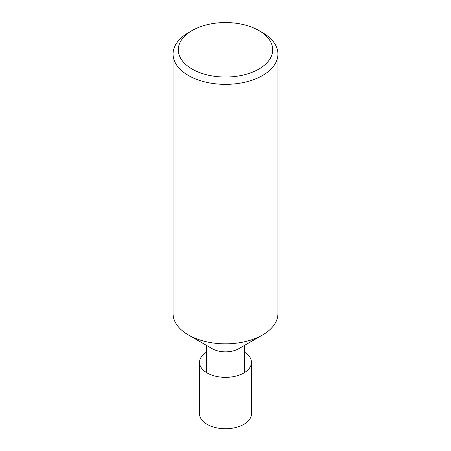 <?xml version="1.0" encoding="UTF-8"?>
<svg xmlns="http://www.w3.org/2000/svg" width="451" height="451" viewBox="0 0 451 451"><rect width="100%" height="100%" fill="white"/><g stroke="black" fill="none" stroke-linecap="round" stroke-linejoin="round"><path stroke-width="0.68" d="M258.874 69.065A47.197 27.246 180 0 1 192.126 69.065A47.197 27.246 180 0 1 192.126 30.533L192.126 30.533A47.197 27.246 180 0 1 258.874 30.533A47.197 27.246 180 0 1 258.874 69.065M188.417 32.669L192.126 30.533L188.417 32.675A52.44 30.279 180 0 1 188.417 32.669A52.44 30.279 180 0 0 173.06 54.081L173.06 313.558A52.44 30.279 180 0 0 188.417 334.963A52.44 30.279 180 0 0 262.583 334.963L262.583 334.963A52.44 30.279 0 0 0 277.94 313.558L277.94 54.081A52.44 30.279 180 0 1 262.583 75.492A52.44 30.279 180 0 1 205.43 82.054A52.44 30.279 180 0 1 173.06 54.081M258.874 30.533L262.583 32.675A52.44 30.279 180 0 1 277.94 54.081M238.85 348.668L262.583 334.963L238.85 348.668A18.88 10.897 180 0 1 212.15 348.668L188.417 334.963M206.62 352.084A25.961 14.984 180 0 0 199.539 362.367A25.961 14.984 180 0 0 215.567 376.213A25.961 14.984 180 0 0 243.856 372.966A25.961 14.984 0 0 0 251.461 362.367A25.961 14.984 0 0 0 244.38 352.084M199.539 362.367L199.539 413.753A25.961 14.984 180 0 0 215.567 427.599A25.961 14.984 180 0 0 243.856 424.346A25.961 14.984 0 0 0 251.461 413.753L251.461 362.367M206.62 345.477L206.62 372.656M244.38 345.477L244.38 372.656"/></g></svg>
